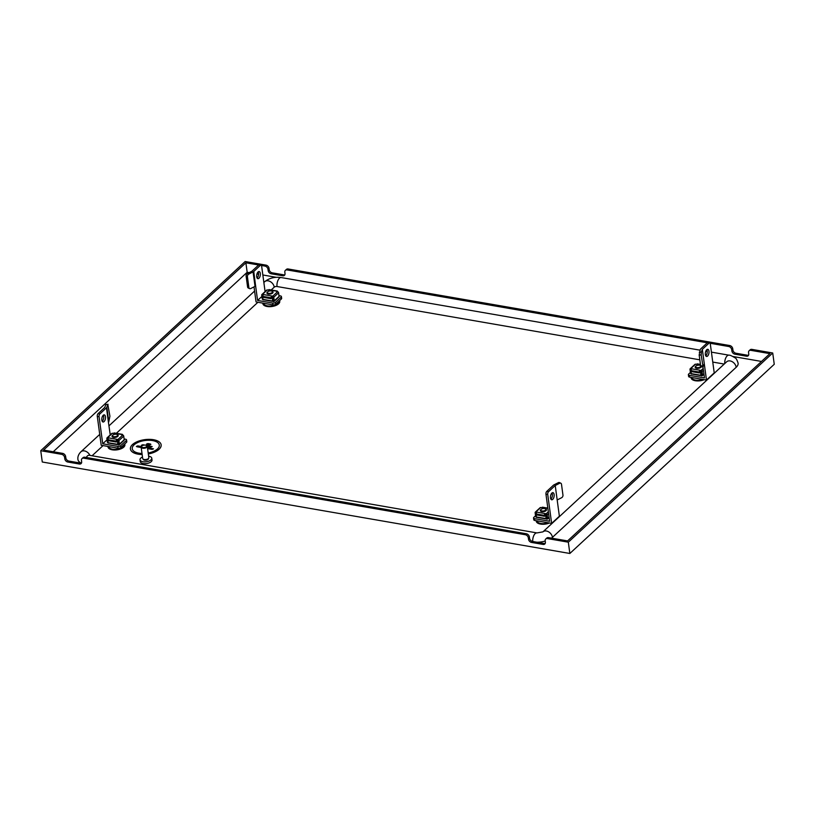 <?xml version="1.0" encoding="UTF-8"?>
<svg xmlns="http://www.w3.org/2000/svg" width="815" height="815" viewBox="0 0 815 815"><rect width="100%" height="100%" fill="white"/><g stroke="black" fill="none" stroke-linecap="round" stroke-linejoin="round"><path stroke-width="1.22" d="M551.969 492.994A3.617 1.773 -80.2 0 1 550.971 499.075A3.617 1.773 -80.2 0 1 550.899 499.147M552.743 499.381A3.617 1.773 -80.2 0 1 551.704 499.789A3.617 1.773 -80.2 0 1 550.461 496.936A3.617 1.773 -80.2 0 1 551.887 493.065A3.617 1.773 -80.2 0 1 552.937 492.657A3.617 1.773 -80.2 0 1 554.169 495.51A3.617 1.773 -80.2 0 1 552.743 499.381M559.009 513.501L555.229 485.506L548.515 491.72A2.068 1.019 99.8 0 0 547.731 494.481L551.633 523.383L559.375 516.211L559.009 513.501M547.731 494.481L545.958 494.175L549.616 521.264L534.548 518.646L534.793 520.459A2.068 0.978 172.3 0 1 533.774 519.776L533.53 517.973A2.068 0.978 -7.7 0 0 534.548 518.646M545.958 494.175A2.068 1.019 -80.2 0 1 546.743 491.404L548.515 491.72M555.229 485.506L559.681 483.264L558.367 482.653L554.047 484.823A3.097 1.457 -7.7 0 0 553.365 485.282L546.743 491.404M545.602 518.87L537.931 517.535M533.53 517.973A2.068 0.978 -7.7 0 1 533.805 517.393L535.547 515.773M551.633 523.383L534.793 520.459M558.367 482.653A2.068 1.467 -64.9 0 1 559.487 482.582L560.802 483.203A2.068 1.467 115.1 0 1 561.494 484.283L562.961 495.123A2.068 1.467 115.1 0 1 561.627 497.721L557.175 499.952M560.802 483.203A2.068 1.467 115.1 0 0 559.681 483.264M691.079 369.144L691.191 373.616L700.941 375.308L702 374.329M700.462 364.58L695.552 364.203L690.753 368.655L700.014 370.255L699.637 371.11L700.391 371.243L700.941 375.308M691.1 372.924L690.427 369.48L691.365 369.195M691.884 374.136L691.487 374.065A1.029 0.754 -132.8 0 1 690.478 373.015L689.989 369.399A1.029 0.754 -132.8 0 1 690.173 368.798L694.971 364.356A1.029 0.754 47.2 0 1 695.552 364.203M700.014 370.255L701.032 370.438A1.029 0.754 -132.8 0 1 702.041 371.487L702.53 375.104L703.905 373.83M700.075 370.713L701.603 371.416L702.092 375.022L701.308 375.328A1.548 1.131 -132.8 0 0 700.442 375.552L692.781 374.207M699.637 371.11L699.565 372.71L699.189 372.048L699.576 370.662M699.311 372.944L691.059 371.518L691.334 369.236M697.008 363.979L697.548 364.071M690.753 368.655A1.029 0.754 -132.8 0 0 690.173 368.798M701.369 375.786L701.766 375.858A1.029 0.754 -132.8 0 0 702.53 375.104M536.229 512.472L536.341 516.944L546.091 518.635L547.15 517.657M547.863 508.295L540.702 507.531L535.903 511.983L545.174 513.582L544.787 514.438L545.541 514.571L546.091 518.635M536.25 516.252L535.577 512.808L536.525 512.523M537.034 517.464L536.637 517.393A1.029 0.754 -132.8 0 1 535.628 516.343L535.139 512.727A1.029 0.754 -132.8 0 1 535.323 512.126L540.121 507.684A1.029 0.754 47.2 0 1 540.702 507.531M545.174 513.582L546.193 513.766A1.029 0.754 -132.8 0 1 547.201 514.815L547.69 518.432L549.066 517.158M545.235 514.041L546.753 514.744L547.242 518.35L546.457 518.656A1.548 1.131 -132.8 0 0 545.592 518.88L545.887 518.605M544.787 514.438L544.715 516.038L544.339 515.375L544.726 513.99M544.461 516.272L536.209 514.846L536.484 512.564M542.158 507.307L542.698 507.399M535.903 511.983A1.029 0.754 -132.8 0 0 535.323 512.126M546.519 519.114L546.926 519.175A1.029 0.754 -132.8 0 0 547.69 518.432M706.809 349.666A3.617 1.773 -80.2 0 1 705.821 355.748A3.617 1.773 -80.2 0 1 705.749 355.819M707.593 356.053A3.617 1.773 -80.2 0 1 706.554 356.461A3.617 1.773 -80.2 0 1 705.311 353.608A3.617 1.773 -80.2 0 1 706.737 349.737A3.617 1.773 -80.2 0 1 707.787 349.329A3.617 1.773 -80.2 0 1 709.019 352.182A3.617 1.773 -80.2 0 1 707.593 356.053M702.968 366.893L704.466 377.936L689.388 375.328L689.633 377.131A2.068 0.978 172.3 0 1 688.624 376.449L688.38 374.645A2.068 0.978 -7.7 0 0 689.388 375.328M704.282 363.796L706.483 380.055L714.225 372.883L710.313 343.981A2.068 1.019 99.8 0 0 709.641 342.901A2.068 1.019 99.8 0 0 709.04 343.135L702.336 349.34L704.282 363.796L703.05 366.882L701.185 354.983L699.168 355.024L700.279 349.472A3.097 1.457 -7.7 0 1 700.645 348.952L707.267 342.83A2.068 1.019 -80.2 0 1 707.868 342.595L709.641 342.901M688.38 374.645A2.068 0.978 -7.7 0 1 688.655 374.065L690.397 372.445M706.483 380.055L689.633 377.131M699.29 352.212L701.308 352.172L702.336 349.34M703.05 366.882L701.032 366.923L700.635 365.864L699.168 355.024M701.308 352.172L701.185 354.983M540.916 509.579A3.097 1.457 -7.7 0 0 540.681 509.772A3.097 1.457 -7.7 0 0 540.314 510.608A3.097 1.457 -7.7 0 0 541.832 511.626A3.097 1.457 -7.7 0 0 545.001 511.28A3.097 1.457 -7.7 0 0 546.457 509.783A3.097 1.457 -7.7 0 0 545.877 509.069A3.097 1.457 -7.7 0 0 545.602 508.947M544.614 508.55A2.588 1.212 -7.7 0 0 541.068 509.395A2.588 1.212 -7.7 0 0 542.036 510.944A2.588 1.212 -7.7 0 0 545.225 510.363A2.588 1.212 -7.7 0 0 545.398 508.805A2.588 1.212 -7.7 0 0 544.614 508.55M695.766 366.251A3.097 1.457 -7.7 0 0 695.531 366.444A3.097 1.457 -7.7 0 0 695.164 367.28A3.097 1.457 -7.7 0 0 696.682 368.298A3.097 1.457 -7.7 0 0 701.216 366.923M700.625 365.803A2.588 1.212 -7.7 0 0 700.248 365.477A2.588 1.212 -7.7 0 0 699.464 365.222A2.588 1.212 -7.7 0 0 695.918 366.067A2.588 1.212 -7.7 0 0 696.886 367.616A2.588 1.212 -7.7 0 0 700.717 366.322M112.643 435.322A3.097 1.457 -7.7 0 0 112.419 435.516A3.097 1.457 -7.7 0 0 112.042 436.351A3.097 1.457 -7.7 0 0 113.57 437.37A3.097 1.457 -7.7 0 0 116.739 437.023A3.097 1.457 -7.7 0 0 118.195 435.526A3.097 1.457 -7.7 0 0 117.615 434.813A3.097 1.457 -7.7 0 0 117.34 434.69M113.764 436.677A2.588 1.212 -7.7 0 0 116.963 436.106A2.588 1.212 -7.7 0 0 117.136 434.548A2.588 1.212 -7.7 0 0 116.351 434.293A2.588 1.212 -7.7 0 0 112.806 435.139A2.588 1.212 -7.7 0 0 113.764 436.677M271.752 295.998L272.77 296.181L277.569 291.729L276.55 291.556L276.988 291.149L267.289 289.946L262.481 294.388L271.752 295.998L271.375 296.854L272.129 296.986L272.679 301.051L273.728 300.073M277.803 291.729L277.008 291.638M262.807 294.887L262.919 299.36L272.679 301.051M273.779 297.231L274.268 300.847L279.066 296.405L278.577 292.789L273.779 297.231A1.029 0.754 -132.8 0 0 272.77 296.181M271.813 296.446L273.331 297.159L273.82 300.766M262.827 298.667L262.562 294.847M263.612 299.879L263.214 299.808A1.029 0.754 -132.8 0 1 262.206 298.759L261.717 295.142A1.029 0.754 -132.8 0 1 261.9 294.541L266.709 290.099A1.029 0.754 47.2 0 1 267.289 289.946M262.165 295.224L263.102 294.938M268.746 289.722L269.286 289.814M277.65 291.709L276.988 291.149M271.375 296.854L271.038 298.687L271.314 296.405M271.038 298.687L262.797 297.261L263.062 294.979M262.481 294.388A1.029 0.754 -132.8 0 0 261.9 294.541M277.569 291.729A1.029 0.754 47.2 0 1 278.577 292.789M279.066 296.405A1.029 0.754 47.2 0 1 278.883 297.006L274.085 301.448A1.029 0.754 -132.8 0 0 274.268 300.847M273.106 301.53L273.504 301.591A1.029 0.754 -132.8 0 0 274.085 301.448M273.443 301.143L273.045 301.071A1.548 1.131 -132.8 0 0 272.169 301.295L264.508 299.951M104.086 421.589A3.617 1.773 99.8 0 0 105.512 417.718A3.617 1.773 99.8 0 0 104.279 414.866A3.617 1.773 99.8 0 0 103.23 415.273A3.617 1.773 99.8 0 0 101.804 419.144A3.617 1.773 99.8 0 0 103.047 421.997A3.617 1.773 99.8 0 0 104.086 421.589M102.242 421.345A3.617 1.773 99.8 0 0 102.313 421.284A3.617 1.773 99.8 0 0 103.301 415.202M107.835 404.535L109.913 416.17L108.802 421.732A3.097 1.457 172.3 0 1 108.517 422.16L108.517 422.16A3.097 1.457 172.3 0 1 108.426 422.241L106.48 407.795A3.097 1.457 -7.7 0 0 106.847 407.276L107.835 404.535L105.818 404.576L104.789 407.408L98.085 413.613L99.858 413.918L106.48 407.795M110.249 434.915L108.426 422.241M126.529 442.29L126.284 440.487A2.068 0.978 -7.7 0 0 126.559 439.906L126.804 441.71A2.068 0.978 172.3 0 1 126.529 442.29L120.854 447.547A2.068 0.978 172.3 0 1 118.053 448.199L101.203 445.275L97.291 416.373A2.068 1.019 -80.2 0 1 98.085 413.613M99.858 413.918A2.068 1.019 99.8 0 0 99.063 416.689L97.291 416.373M107.05 439.784L102.731 443.778L99.063 416.689M118.053 448.199L117.808 446.396L102.731 443.778M117.34 444.613L109.668 443.279M126.284 440.487L120.61 445.744L120.854 447.547M126.559 439.906A2.068 0.978 -7.7 0 0 125.551 439.224L124.114 438.979M117.808 446.396A2.068 0.978 -7.7 0 0 120.61 445.744M105.818 404.576L108.049 404.271M258.936 278.261A3.617 1.773 99.8 0 0 260.362 274.39A3.617 1.773 99.8 0 0 259.129 271.538A3.617 1.773 99.8 0 0 258.08 271.945A3.617 1.773 99.8 0 0 256.654 275.816A3.617 1.773 99.8 0 0 257.886 278.669A3.617 1.773 99.8 0 0 258.936 278.261M257.092 278.017A3.617 1.773 99.8 0 0 257.163 277.956A3.617 1.773 99.8 0 0 258.151 271.874M265.089 291.587L261.656 266.189A2.068 1.019 99.8 0 0 260.983 265.109A2.068 1.019 99.8 0 0 260.382 265.344L258.61 265.028L251.896 271.242L247.444 273.483L248.758 274.095L253.068 271.925A3.097 1.457 -7.7 0 0 253.76 271.466L255.625 286.004A3.097 1.457 172.3 0 1 255.024 286.381L250.714 288.551A2.068 1.467 115.1 0 1 249.594 288.612L248.28 288.001A2.068 1.467 -64.9 0 1 247.577 286.921L248.891 287.532A2.068 1.467 115.1 0 0 249.594 288.612M255.716 285.912A3.097 1.457 172.3 0 1 255.625 286.004L257.581 300.45L261.9 296.456M281.379 298.962L281.134 297.159A2.068 0.978 -7.7 0 0 281.409 296.579L281.654 298.382A2.068 0.978 172.3 0 1 281.379 298.962L275.704 304.219A2.068 0.978 172.3 0 1 272.893 304.871L256.053 301.947L254.015 286.89M258.61 265.028A2.068 1.019 -80.2 0 1 259.201 264.804L260.983 265.109M253.76 271.466L260.382 265.344M272.893 304.871L272.648 303.068L257.581 300.45M281.134 297.159L275.46 302.416L275.704 304.219M281.409 296.579A2.068 0.978 -7.7 0 0 280.391 295.896L278.964 295.651M272.648 303.068A2.068 0.978 -7.7 0 0 275.46 302.416M248.758 274.095A2.068 1.467 115.1 0 0 247.424 276.693L248.891 287.532M247.424 276.693L246.11 276.081L247.577 286.921M246.11 276.081A2.068 1.467 -64.9 0 1 247.444 273.483M116.902 439.326L117.92 439.499L122.719 435.057L121.7 434.884L122.138 434.477L112.439 433.274L107.641 437.716L116.902 439.326L116.525 440.182L117.279 440.314L117.829 444.379L118.878 443.401M122.953 435.057L122.169 434.966M107.967 438.215L108.079 442.688L117.829 444.379M118.929 440.558L119.418 444.175L124.216 439.733L123.727 436.117L118.929 440.558A1.029 0.754 -132.8 0 0 117.92 439.499M116.963 439.774L118.491 440.487L118.98 444.094L118.195 444.399A1.548 1.131 -132.8 0 0 117.329 444.623L117.625 444.348M107.977 441.995L107.712 438.175M108.772 443.207L108.364 443.136A1.029 0.754 -132.8 0 1 107.356 442.087L106.877 438.47A1.029 0.754 -132.8 0 1 107.06 437.869L111.859 433.417A1.029 0.754 47.2 0 1 112.439 433.274M107.315 438.552L108.252 438.266M113.896 433.05L114.436 433.142M122.8 435.037L122.138 434.477M116.525 440.182L116.188 442.015L116.463 439.733M116.188 442.015L107.947 440.589L108.222 438.307M107.641 437.716A1.029 0.754 -132.8 0 0 107.06 437.869M122.719 435.057A1.029 0.754 47.2 0 1 123.727 436.117M124.216 439.733A1.029 0.754 47.2 0 1 124.033 440.334L119.235 444.776A1.029 0.754 -132.8 0 0 119.418 444.175M118.257 444.858L118.654 444.919A1.029 0.754 -132.8 0 0 119.235 444.776M267.493 291.994A3.097 1.457 -7.7 0 0 267.269 292.188A3.097 1.457 -7.7 0 0 266.892 293.023A3.097 1.457 -7.7 0 0 268.42 294.042A3.097 1.457 -7.7 0 0 271.589 293.695A3.097 1.457 -7.7 0 0 273.035 292.198A3.097 1.457 -7.7 0 0 272.454 291.485A3.097 1.457 -7.7 0 0 272.19 291.363M268.614 293.349A2.588 1.212 -7.7 0 0 271.803 292.779A2.588 1.212 -7.7 0 0 271.986 291.22A2.588 1.212 -7.7 0 0 271.191 290.965A2.588 1.212 -7.7 0 0 267.656 291.811A2.588 1.212 -7.7 0 0 268.614 293.349M148.32 453.863A15.495 7.304 -7.7 0 0 159.078 449.187A15.495 7.304 -7.7 0 0 161.136 444.807A15.495 7.304 -7.7 0 0 149.308 439.356A15.495 7.304 -7.7 0 0 132.478 444.572A15.495 7.304 -7.7 0 0 130.42 448.953A15.495 7.304 -7.7 0 0 142.136 454.403M130.42 449.014A15.495 7.304 -7.7 0 0 130.431 449.065A15.495 7.304 -7.7 0 0 142.146 454.515M148.33 453.975A15.495 7.304 -7.7 0 0 159.088 449.289A15.495 7.304 -7.7 0 0 161.146 444.909A15.495 7.304 -7.7 0 0 161.136 444.858M134.067 444.858A13.641 6.428 172.3 0 1 148.88 440.263A13.641 6.428 172.3 0 1 159.292 445.051A13.641 6.428 -7.7 0 0 148.88 440.253A13.641 6.428 -7.7 0 0 134.067 444.847A13.641 6.428 -7.7 0 0 132.254 448.708A13.641 6.428 172.3 0 1 134.067 444.858M148.198 452.987A13.641 6.428 -7.7 0 0 157.478 448.912A13.641 6.428 -7.7 0 0 159.292 445.051M152.181 446.569L150.795 447.129L147.321 446.528L150.806 447.14L152.181 446.569L145.936 445.265M146.476 444.104L149.461 444.858L150.724 444.562L150.398 443.992L147.861 443.554L146.476 444.104L149.471 444.858L150.857 444.297M153.515 448.841L152.13 449.401L147.607 448.617L152.13 449.411L153.515 448.841L147.464 447.567M145.457 445.143A2.588 1.212 -7.7 0 0 141.922 445.988A2.588 1.212 -7.7 0 0 142.88 447.527A2.588 1.212 -7.7 0 0 146.068 446.956A2.588 1.212 -7.7 0 0 146.252 445.397A2.588 1.212 -7.7 0 0 145.457 445.143M146.456 445.54A3.097 1.457 172.3 0 1 146.72 445.662A3.097 1.457 172.3 0 1 147.301 446.376A3.097 1.457 172.3 0 1 145.854 447.873A3.097 1.457 172.3 0 1 142.686 448.219A3.097 1.457 172.3 0 1 141.158 447.201A3.097 1.457 172.3 0 1 141.535 446.365A3.097 1.457 172.3 0 1 141.759 446.172M147.301 446.376L148.829 457.663A3.097 1.457 172.3 0 1 148.462 458.499A3.097 1.457 172.3 0 1 144.204 459.507A3.097 1.457 172.3 0 1 143.267 459.202A3.097 1.457 172.3 0 1 142.686 458.488L141.158 447.201M148.228 458.692A2.588 1.212 172.3 0 1 148.065 458.876A2.588 1.212 172.3 0 1 144.53 459.721A2.588 1.212 172.3 0 1 143.746 459.466A2.588 1.212 172.3 0 1 143.542 459.324M148.442 458.631L148.422 458.529A2.588 1.212 172.3 0 1 148.442 458.631A2.588 1.212 172.3 0 1 147.23 459.884A2.588 1.212 172.3 0 1 144.591 460.169A2.588 1.212 172.3 0 1 143.318 459.324A2.588 1.212 172.3 0 1 143.318 459.232M148.636 456.196A5.939 2.802 172.3 0 1 148.85 456.237A5.939 2.802 172.3 0 1 151.763 458.183A5.939 2.802 172.3 0 1 148.982 461.056A5.939 2.802 172.3 0 1 142.91 461.728A5.939 2.802 172.3 0 1 139.997 459.772A5.939 2.802 172.3 0 1 142.493 457.032M151.763 458.183L152.008 459.986A5.939 2.802 172.3 0 1 149.226 462.859A5.939 2.802 172.3 0 1 143.155 463.531A5.939 2.802 172.3 0 1 140.241 461.585L139.997 459.772M761.495 361.442L733.103 356.522M276.275 277.314L262.848 274.981M258.579 274.248L256.949 273.962M249.176 272.618L247.169 272.271L53.26 451.744M736.2 367.27A6.204 4.544 -132.8 0 0 732.288 361.728A6.204 4.544 -132.8 0 0 726.664 361.799L542.922 531.869A6.204 4.544 47.2 0 1 548.546 531.808A6.204 4.544 47.2 0 1 552.448 537.35L736.2 367.27A14.466 6.815 -7.7 0 0 738.115 363.174C737.076 359.955 736.108 358.203 735.201 357.928C731.778 355.849 729.7 354.933 728.967 355.187A6.204 3.046 99.8 0 0 724.749 363.561M552.448 537.35A14.466 6.815 172.3 0 1 551.49 538.134M545.225 541.058A14.466 6.815 172.3 0 1 536.922 542.23M81.154 463.083A14.466 6.815 172.3 0 1 77.924 459.497C77.547 456.736 78.556 454.159 80.95 451.775L99.736 434.395M724.219 364.061L712.768 362.074M699.82 359.822L277.039 286.523A2.068 0.978 -7.7 0 0 274.237 287.165L271.201 289.977M92.075 455.779L103.067 445.601M116.351 433.305L257.917 302.273M61.583 454.322L62.623 453.374A3.097 2.272 47.2 0 1 65.648 456.543L64.609 457.5A3.097 2.272 -132.8 0 0 61.583 454.322L40.75 450.715L42.278 462.003L569.848 553.477L774.25 364.285L772.722 352.997L568.32 542.189L547.486 538.572A3.097 2.272 -132.8 0 0 545.744 539.01A3.097 2.272 -132.8 0 0 545.194 540.824L545.378 542.179A3.097 2.272 47.2 0 1 544.817 543.992A3.097 2.272 47.2 0 1 543.085 544.43L544.114 543.473L532.592 541.476L531.553 542.433L543.085 544.43M288.153 268.981L287.125 269.928A3.097 2.272 -132.8 0 0 285.382 270.366L286.411 269.408A3.097 2.272 47.2 0 1 288.153 268.981L729.72 345.54A3.097 2.272 47.2 0 1 732.746 348.708L732.93 350.063A3.097 2.272 -132.8 0 0 735.955 353.241L747.487 355.238A3.097 2.272 -132.8 0 0 748.598 355.167M287.125 269.928L707.308 342.789M710.099 343.278L728.692 346.497L729.72 345.54M40.75 450.715L245.152 261.523L265.985 265.13A3.097 2.272 47.2 0 1 269.011 268.308L269.195 269.663A3.097 2.272 -132.8 0 0 272.22 272.831L283.752 274.828A3.097 2.272 -132.8 0 0 284.873 274.757M751.888 349.38L750.849 350.338A3.097 2.272 -132.8 0 0 749.117 350.776L750.146 349.818A3.097 2.272 47.2 0 1 751.888 349.38L772.722 352.997M285.382 270.366A3.097 2.272 -132.8 0 0 284.822 272.179L285.005 273.534A3.097 2.272 47.2 0 1 284.455 275.348A3.097 2.272 47.2 0 1 282.713 275.786L283.752 274.828M272.22 272.831L271.191 273.789L282.713 275.786M271.191 273.789A3.097 2.272 47.2 0 1 268.166 270.611L269.195 269.663M269.011 268.308L267.982 269.256L268.166 270.611M267.982 269.256A3.097 2.272 -132.8 0 0 264.957 266.087L265.985 265.13M247.169 272.271L245.886 262.787L258.65 264.997M261.442 265.476L264.957 266.087M750.849 350.338L769.92 353.649L567.586 540.926L548.515 537.625L547.486 538.572M749.117 350.776A3.097 2.272 -132.8 0 0 748.557 352.589L748.741 353.944A3.097 2.272 47.2 0 1 748.19 355.758A3.097 2.272 47.2 0 1 746.448 356.196L747.487 355.238M735.955 353.241L734.926 354.189L746.448 356.196M734.926 354.189A3.097 2.272 47.2 0 1 731.901 351.021L732.93 350.063M732.746 348.708L731.717 349.666L731.901 351.021M731.717 349.666A3.097 2.272 -132.8 0 0 728.692 346.497M62.623 453.374L43.552 450.063L245.886 262.787M525.318 534.732L526.358 533.774A3.097 2.272 47.2 0 1 529.383 536.953L528.344 537.9A3.097 2.272 -132.8 0 0 525.318 534.732L83.751 458.173A3.097 2.272 -132.8 0 0 82.02 458.601A3.097 2.272 -132.8 0 0 81.459 460.414L81.643 461.769A3.097 2.272 47.2 0 1 81.093 463.582A3.097 2.272 47.2 0 1 79.35 464.02L80.379 463.063L68.857 461.066L67.818 462.024L79.35 464.02M526.358 533.774L84.791 457.215L83.751 458.173M569.848 553.477L568.32 542.189M531.553 542.433A3.097 2.272 47.2 0 1 528.528 539.255L529.567 538.308L529.383 536.953M528.344 537.9L528.528 539.255M67.818 462.024A3.097 2.272 47.2 0 1 64.793 458.855L65.832 457.898L65.648 456.543M64.609 457.5L64.793 458.855M529.567 538.308A3.097 2.272 -132.8 0 0 532.592 541.476M544.114 543.473A3.097 2.272 -132.8 0 0 545.235 543.401M545.744 539.01L546.784 538.053A3.097 2.272 47.2 0 1 548.515 537.625M65.832 457.898A3.097 2.272 -132.8 0 0 68.857 461.066M80.379 463.063A3.097 2.272 -132.8 0 0 81.5 463.002M82.02 458.601L83.049 457.653A3.097 2.272 47.2 0 1 84.791 457.215M144.917 445.082L142.808 444.725L141.423 445.275L142.34 445.673M141.199 447.517L136.839 446.752M141.392 446.518L137.766 445.887L136.38 446.437M141.199 447.506L136.839 446.742M141.423 445.275L142.35 445.662M132.254 448.708A13.641 6.428 -7.7 0 0 142.014 453.486M702.041 371.487L703.427 370.214M701.032 370.438L703.182 368.451M690.937 370.611L699.189 372.048M702.041 374.656L701.308 375.328M547.201 514.815L548.577 513.542M546.193 513.766L548.332 511.779M536.087 513.939L544.339 515.375M547.191 517.983L546.457 518.656M709.04 343.135L707.267 342.83M700.635 365.864L702.652 365.823M262.674 296.354L270.916 297.791M273.779 300.399L273.045 301.071M108.802 421.732L106.847 407.276M253.068 271.925L255.024 286.381M107.825 439.682L116.066 441.119M118.929 443.727L118.195 444.399M263.551 303.251A7.783 3.668 -7.7 0 0 267.381 305.88A7.783 3.668 -7.7 0 0 277.956 303.435A7.783 3.668 -7.7 0 0 278.985 301.183M262.878 303.129A8.517 4.014 -7.7 0 0 267.055 306.481A8.517 4.014 -7.7 0 0 276.397 305.238A8.517 4.014 -7.7 0 0 279.514 300.694M108.701 446.579A7.783 3.668 -7.7 0 0 112.541 449.208A7.783 3.668 -7.7 0 0 123.106 446.763A7.783 3.668 -7.7 0 0 124.135 444.511M108.028 446.457A8.517 4.014 -7.7 0 0 112.205 449.809A8.517 4.014 -7.7 0 0 121.547 448.566A8.517 4.014 -7.7 0 0 124.664 444.022M691.813 377.508A7.783 3.668 -7.7 0 0 695.653 380.136A7.783 3.668 -7.7 0 0 703.06 379.454M691.14 377.386A8.517 4.014 -7.7 0 0 695.317 380.737A8.517 4.014 -7.7 0 0 704.282 379.668M536.973 520.836A7.783 3.668 -7.7 0 0 540.803 523.464A7.783 3.668 -7.7 0 0 548.22 522.782M536.29 520.714A8.517 4.014 -7.7 0 0 540.477 524.065A8.517 4.014 -7.7 0 0 549.432 522.996M542.912 531.879L536.963 532.918A6.204 3.046 99.8 0 0 532.755 541.506M536.963 532.918L89.181 455.269A6.204 3.046 99.8 0 0 86.268 457.47M89.935 455.402A6.204 4.544 -132.8 0 0 80.95 451.775M263.856 282.479L264.702 281.695A6.204 4.544 47.2 0 1 270.325 281.623A6.204 4.544 47.2 0 1 274.237 287.165M700.024 350.165L281.195 277.548A6.204 3.046 99.8 0 0 278.007 280.268A6.204 3.046 99.8 0 0 277.039 286.523M697.304 363.867L700.431 364.407M703.966 374.217L702.347 375.705M542.464 507.195L547.843 508.122M549.116 517.545L547.497 519.033M269.042 289.61L277.283 291.037M114.192 432.928L122.444 434.364M109.016 425.807L254.575 291.067M728.967 355.187L711.424 352.141M707.247 351.418L705.821 351.173M281.195 277.548C274.828 276.652 269.327 278.037 264.702 281.695"/></g></svg>

